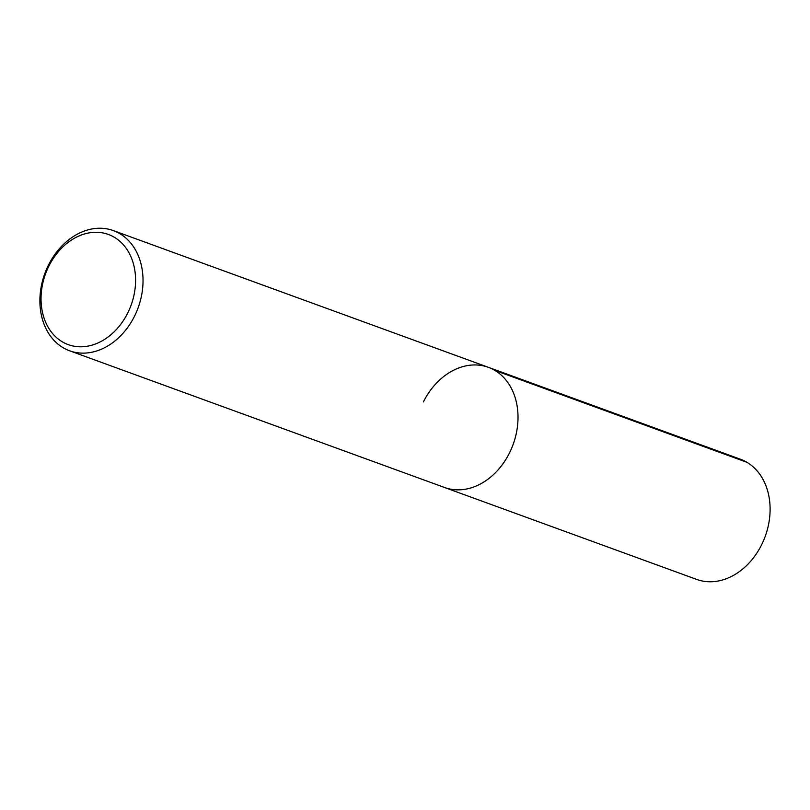 <?xml version="1.0" encoding="UTF-8"?>
<svg xmlns="http://www.w3.org/2000/svg" width="810" height="810" viewBox="0 0 810 810"><rect width="100%" height="100%" fill="white"/><g stroke="black" fill="none" stroke-linecap="round" stroke-linejoin="round"><path stroke-width="1.21" d="M69.559 350.77A63.96 49.704 110 0 1 48.418 265.164A63.96 49.704 110 0 1 113.37 230.597A63.96 49.704 110 0 1 134.511 316.204A63.96 49.704 110 0 1 69.559 350.77L696.63 579.403A63.96 49.704 -70 0 0 761.582 544.836A63.96 49.704 -70 0 0 740.441 459.229L488.359 367.315A63.96 49.704 110 0 1 509.49 452.922A63.96 49.704 110 0 1 444.538 487.488A63.96 49.704 -70 0 0 509.49 452.922A63.96 49.704 -70 0 0 488.359 367.315A63.96 49.704 110 0 0 423.407 401.882M48.853 266.146A58.624 45.562 110 0 1 114.362 237.29A58.624 45.562 110 0 1 127.767 312.933A58.624 45.562 110 0 1 62.259 341.79A58.624 45.562 110 0 1 48.853 266.146M746.952 462.318L494.869 370.403M113.37 230.597L488.359 367.315"/></g></svg>
